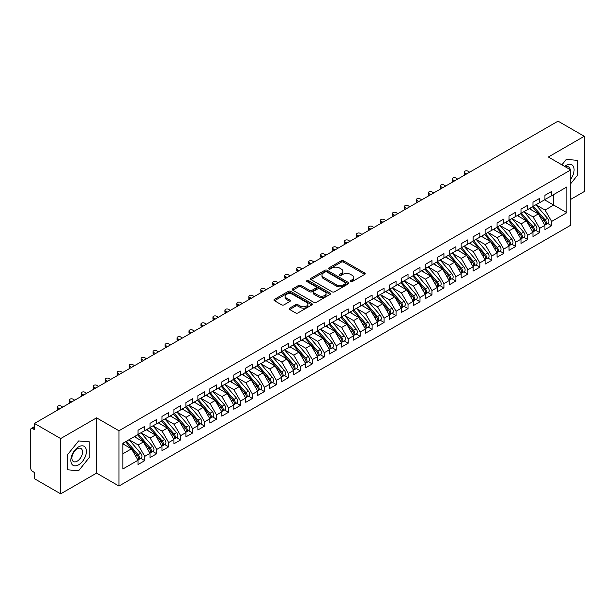 <?xml version="1.0" encoding="UTF-8"?>
<svg xmlns="http://www.w3.org/2000/svg" width="615" height="615" viewBox="0 0 615 615"><rect width="100%" height="100%" fill="white"/><g stroke="black" fill="none" stroke-linecap="round" stroke-linejoin="round"><path stroke-width="0.92" d="M350.619 281.578A1.161 0.669 0 0 0 352.264 281.578L364.741 274.367A1.661 0.961 0 0 0 365.225 273.69A1.661 0.961 0 0 0 364.741 273.014L343.601 260.806A1.661 0.961 0 0 0 341.248 260.806L328.771 268.009A1.161 0.669 0 0 0 328.425 268.486A1.161 0.669 0 0 0 328.771 268.963A1.161 0.669 0 0 0 330.409 268.963L332.031 268.025A5.32 3.067 0 0 1 339.549 268.025L341.31 269.047A5.32 3.067 0 0 1 342.863 271.215A5.32 3.067 0 0 1 341.31 273.383L339.695 274.321A1.161 0.669 0 0 0 339.349 274.79A1.161 0.669 0 0 0 339.695 275.266A1.161 0.669 0 0 0 341.34 275.266L342.955 274.336A5.32 3.067 0 0 1 350.473 274.336L352.234 275.351A5.32 3.067 0 0 1 353.786 277.519A5.32 3.067 0 0 1 352.234 279.694L350.619 280.625A1.161 0.669 0 0 0 350.273 281.101A1.161 0.669 0 0 0 350.619 281.578L350.619 280.625M289.68 308.146A1.661 0.961 0 0 0 289.196 308.822A1.661 0.961 0 0 0 289.68 309.499L295.615 312.927A1.661 0.961 0 0 0 297.96 312.927L311.82 304.925A1.661 0.961 0 0 0 312.312 304.24A1.661 0.961 0 0 0 311.82 303.564L290.68 291.356A1.661 0.961 0 0 0 288.327 291.356L274.467 299.359A1.661 0.961 0 0 0 273.983 300.035A1.661 0.961 0 0 0 274.467 300.72L281.632 304.856A1.661 0.961 0 0 0 283.984 304.856L289.911 301.427A1.661 0.961 0 0 0 290.403 300.75A1.661 0.961 0 0 0 289.911 300.074L286.359 298.021A4.443 2.568 0 0 1 285.06 296.207A4.443 2.568 0 0 1 287.805 293.839A4.443 2.568 0 0 1 292.648 294.393L306.562 302.426A4.443 2.568 0 0 1 307.869 304.24A4.443 2.568 0 0 1 305.125 306.616A4.443 2.568 0 0 1 300.281 306.055L297.96 304.717A1.661 0.961 0 0 0 295.615 304.717L289.68 308.146L289.68 309.499M570.728 199.368L584.25 191.557L584.25 136.284L558.043 121.155L34.463 423.443L34.463 429.654L32.549 428.555A2.537 1.468 -120 0 0 31.273 428.424A2.537 1.468 -120 0 0 30.75 429.585L30.75 468.284A2.537 1.468 -120 0 0 32.549 471.39L34.463 472.497L34.463 478.716L60.67 493.845L96.57 473.12L118.949 486.042L118.949 430.761L96.57 417.846L60.67 438.572L34.463 423.443M584.25 136.284L548.349 157.01L570.728 169.932L118.949 430.761M332.146 291.833A1.661 0.961 0 0 0 334.491 291.833L348.359 283.83A1.661 0.961 0 0 0 348.843 283.154A1.661 0.961 0 0 0 348.359 282.477L327.211 270.269A1.661 0.961 0 0 0 324.858 270.269L310.998 278.272A1.661 0.961 0 0 0 310.514 278.949A1.661 0.961 0 0 0 310.998 279.625L332.146 291.833M307.415 281.824A1.161 0.669 0 0 1 308.592 281.993L308.592 280.609L330.086 293.017A1.661 0.961 0 0 1 330.578 293.701A1.661 0.961 0 0 1 330.086 294.377L316.225 302.38A1.661 0.961 0 0 1 313.881 302.38L292.732 290.172L298.667 286.775L298.667 285.391L292.732 288.812A1.661 0.961 0 0 0 292.248 289.496A1.661 0.961 0 0 0 292.732 290.172L292.732 288.812M298.667 286.775A1.661 0.961 0 0 1 301.012 286.775L301.012 285.391A1.661 0.961 0 0 0 298.667 285.391M301.012 285.391L309.591 290.341A1.661 0.961 0 0 0 311.943 290.341L315.872 288.066A1.661 0.961 0 0 0 316.364 287.389A1.661 0.961 0 0 0 315.872 286.713L306.947 281.555A1.161 0.669 0 0 1 306.608 281.086A1.161 0.669 0 0 1 307.323 280.463A1.161 0.669 0 0 1 308.592 280.609M118.949 486.042L570.728 225.213L570.728 169.932M544.575 199.814L566.838 212.667L566.838 186.968L551.64 195.739L551.64 191.457L544.936 195.324L544.936 199.606L539.67 202.65L539.67 198.368L532.967 202.235L532.967 206.517L527.701 209.561L527.701 205.272L521.005 209.146L521.005 213.428L515.739 216.465L515.739 212.183L509.036 216.057L509.036 220.339L503.77 223.376L503.77 219.094L497.066 222.961L497.066 227.25L491.8 230.287L491.8 226.005L485.097 229.872L485.097 234.154L479.831 237.198L479.831 232.916L473.135 236.783L473.135 241.065L467.869 244.109L467.869 239.819L461.165 243.694L461.165 247.976L455.899 251.012L455.899 246.73L449.196 250.597L449.196 254.887L443.93 257.923L443.93 253.641L437.227 257.508L437.227 261.798L431.961 264.834L431.961 260.552L425.257 264.419L425.257 268.701L419.999 271.745L419.999 267.464L413.295 271.33L413.295 275.612L408.029 278.657L408.029 274.367L401.326 278.241L401.326 282.523L396.06 285.56L396.06 281.278L389.357 285.145L389.357 289.434L384.091 292.471L384.091 288.189L377.387 292.056L377.387 296.338L372.121 299.382L372.121 295.1L365.425 298.967L365.425 303.249L360.159 306.293L360.159 302.003L353.456 305.878L353.456 310.16L348.19 313.196L348.19 308.914L341.486 312.789L341.486 317.071L336.221 320.108L336.221 315.826L329.517 319.692L329.517 323.982L324.251 327.019L324.251 322.737L317.555 326.603L317.555 330.885L312.289 333.93L312.289 329.648L305.586 333.514L305.586 337.796L300.32 340.841L300.32 336.551L293.616 340.426L293.616 344.707L288.35 347.744L288.35 343.462L281.647 347.329L281.647 351.619L276.381 354.655L276.381 350.373L269.685 354.24L269.685 358.53L264.419 361.566L264.419 357.284L257.716 361.151L257.716 365.433L252.45 368.477L252.45 364.195L245.746 368.062L245.746 372.344L240.48 375.388L240.48 371.099L233.777 374.973L233.777 379.255L228.511 382.292L228.511 378.01L221.815 381.877L221.815 386.166L216.549 389.203L216.549 384.921L209.846 388.788L209.846 393.07L204.58 396.114L204.58 391.832L197.876 395.699L197.876 399.981L192.61 403.025L192.61 398.735L185.907 402.61L185.907 406.892L180.641 409.928L180.641 405.646L173.945 409.521L173.945 413.803L168.679 416.839L168.679 412.557L161.976 416.424L161.976 420.714L156.71 423.75L156.71 419.468L150.006 423.335L150.006 427.617L144.74 430.661L144.74 426.38L138.037 430.246L138.037 434.528L122.839 443.307L122.839 469.007L138.037 460.235L131.456 448.835L122.839 443.861M566.838 212.667L551.64 221.446L545.059 210.046L535.957 204.795M547.658 223.429L551.64 225.728L551.64 221.446M551.64 225.728L544.936 229.595L544.936 225.313L539.67 228.35L533.09 216.949L523.995 211.698L535.611 225.275L533.097 226.72A3.383 1.953 60 0 1 534.404 229.941A3.383 1.953 60 0 1 533.705 231.486A3.383 1.953 60 0 1 533.159 231.647M535.696 230.341L539.67 232.639L539.67 228.35M539.67 232.639L532.967 236.506L532.967 232.224L527.701 235.261L521.12 223.86L512.026 218.609M523.726 237.252L527.701 239.543L527.701 235.261M527.701 239.543L521.005 243.417L521.005 239.135L515.739 242.172L509.151 230.771L500.057 225.521M511.757 244.163L515.739 246.454L515.739 242.172M515.739 246.454L509.036 250.328L509.036 246.038L503.77 249.083L497.189 237.682L488.087 232.432L499.711 246L497.197 247.453A3.383 1.953 60 0 1 498.504 250.666A3.383 1.953 60 0 1 497.804 252.219A3.383 1.953 60 0 1 497.251 252.373M499.787 251.066L503.77 253.365L503.77 249.083M503.77 253.365L497.066 257.231L497.066 252.95L491.8 255.994L485.22 244.593L476.125 239.335L487.741 252.911L485.227 254.356A3.383 1.953 60 0 1 486.534 257.577A3.383 1.953 60 0 1 485.835 259.123A3.383 1.953 60 0 1 485.289 259.284M487.826 257.977L491.8 260.276L491.8 255.994M491.8 260.276L485.097 264.143L485.097 259.861L479.831 262.897L473.25 251.497L464.156 246.246M475.856 264.888L479.831 267.187L479.831 262.897M479.831 267.187L473.135 271.054L473.135 266.772L467.869 269.808L461.281 258.408L452.186 253.157L463.802 266.726L461.296 268.178A3.383 1.953 60 0 1 462.603 271.392A3.383 1.953 60 0 1 461.896 272.945A3.383 1.953 60 0 1 461.35 273.098M463.887 271.799L467.869 274.09L467.869 269.808M467.869 274.09L461.165 277.965L461.165 273.675L455.899 276.719L449.319 265.319L440.217 260.068M451.917 278.703L455.899 281.001L455.899 276.719M455.899 281.001L449.196 284.876L449.196 280.586L443.93 283.63L437.35 272.23L428.255 266.979M439.956 285.614L443.93 287.912L443.93 283.63M443.93 287.912L437.227 291.779L437.227 287.497L431.961 290.541L425.38 279.133L416.286 273.883M427.986 292.525L431.961 294.823L431.961 290.541M431.961 294.823L425.257 298.69L425.257 294.408L419.999 297.445L413.411 286.044L404.316 280.794M416.017 299.436L419.999 301.734L419.999 297.445M419.999 301.734L413.295 305.601L413.295 301.319L408.029 304.356L401.449 292.955L392.347 287.705L403.97 301.273L401.457 302.726A3.383 1.953 60 0 1 402.763 305.939A3.383 1.953 60 0 1 402.064 307.492A3.383 1.953 60 0 1 401.51 307.646M404.047 306.347L408.029 308.638L408.029 304.356M408.029 308.638L401.326 312.512L401.326 308.223L396.06 311.267L389.48 299.866L380.385 294.616L392.001 308.184L389.487 309.637A3.383 1.953 60 0 1 390.794 312.851A3.383 1.953 60 0 1 390.095 314.403A3.383 1.953 60 0 1 389.549 314.557M392.086 313.25L396.06 315.549L396.06 311.267M396.06 315.549L389.357 319.416L389.357 315.134L384.091 318.178L377.51 306.777L368.416 301.527M380.116 320.161L384.091 322.46L384.091 318.178M384.091 322.46L377.387 326.327L377.387 322.045L372.121 325.081L365.541 313.681L356.446 308.43L368.062 322.006L365.556 323.452A3.383 1.953 60 0 1 366.863 326.673A3.383 1.953 60 0 1 366.156 328.218A3.383 1.953 60 0 1 365.61 328.379M368.147 327.072L372.121 329.371L372.121 325.081M372.121 329.371L365.425 333.238L365.425 328.956L360.159 331.992L353.579 320.592L344.477 315.341L356.1 328.91L353.587 330.363A3.383 1.953 60 0 1 354.893 333.584A3.383 1.953 60 0 1 354.194 335.129A3.383 1.953 60 0 1 353.64 335.29M356.177 333.983L360.159 336.274L360.159 331.992M360.159 336.274L353.456 340.149L353.456 335.867L348.19 338.903L341.609 327.503L332.515 322.252M344.216 340.894L348.19 343.185L348.19 338.903M348.19 343.185L341.486 347.06L341.486 342.77L336.221 345.815L329.64 334.414L320.546 329.163L332.161 342.732L329.648 344.185A3.383 1.953 60 0 1 330.955 347.398A3.383 1.953 60 0 1 330.255 348.951A3.383 1.953 60 0 1 329.709 349.105M332.246 347.798L336.221 350.096L336.221 345.815M336.221 350.096L329.517 353.963L329.517 349.681L324.251 352.726L317.671 341.325L308.576 336.067M320.277 354.709L324.251 357.007L324.251 352.726M324.251 357.007L317.555 360.874L317.555 356.592L312.289 359.629L305.701 348.228L296.607 342.978M308.307 361.62L312.289 363.919L312.289 359.629M312.289 363.919L305.586 367.785L305.586 363.503L300.32 366.54L293.739 355.139L284.645 349.889L296.261 363.457L293.747 364.91A3.383 1.953 60 0 1 295.054 368.124A3.383 1.953 60 0 1 294.354 369.677A3.383 1.953 60 0 1 293.809 369.83M296.345 368.531L300.32 370.822L300.32 366.54M300.32 370.822L293.616 374.696L293.616 370.407L288.35 373.451L281.77 362.05L272.676 356.8L284.291 370.368L281.778 371.821A3.383 1.953 60 0 1 283.085 375.035A3.383 1.953 60 0 1 282.385 376.588A3.383 1.953 60 0 1 281.839 376.741M284.376 375.434L288.35 377.733L288.35 373.451M288.35 377.733L281.647 381.608L281.647 377.318L276.381 380.362L269.8 368.962L260.706 363.711M272.407 382.346L276.381 384.644L276.381 380.362M276.381 384.644L269.685 388.511L269.685 384.229L264.419 387.273L257.831 375.865L248.737 370.614L260.36 384.191L257.846 385.636A3.383 1.953 60 0 1 259.153 388.857A3.383 1.953 60 0 1 258.454 390.402A3.383 1.953 60 0 1 257.9 390.563M260.437 389.257L264.419 391.555L264.419 387.273M264.419 391.555L257.716 395.422L257.716 391.14L252.45 394.177L245.869 382.776L236.775 377.525L248.391 391.094L245.877 392.547A3.383 1.953 60 0 1 247.184 395.768A3.383 1.953 60 0 1 246.484 397.313A3.383 1.953 60 0 1 245.931 397.474M248.468 396.168L252.45 398.466L252.45 394.177M252.45 398.466L245.746 402.333L245.746 398.051L240.48 401.088L233.9 389.687L224.806 384.437M236.506 403.079L240.48 405.37L240.48 401.088M240.48 405.37L233.777 409.244L233.777 404.954L228.511 407.999L221.93 396.598L212.836 391.348M224.536 409.982L228.511 412.281L228.511 407.999M228.511 412.281L221.815 416.147L221.815 411.865L216.549 414.91L209.961 403.509L200.867 398.259M212.567 416.893L216.549 419.192L216.549 414.91M216.549 419.192L209.846 423.059L209.846 418.777L204.58 421.813L197.999 410.413L188.905 405.162M200.598 423.804L204.58 426.103L204.58 421.813M204.58 426.103L197.876 429.97L197.876 425.688L192.61 428.724L186.03 417.324L176.936 412.073L188.551 425.642L186.038 427.094A3.383 1.953 60 0 1 187.344 430.316A3.383 1.953 60 0 1 186.645 431.861A3.383 1.953 60 0 1 186.099 432.014M188.636 430.715L192.61 433.006L192.61 428.724M192.61 433.006L185.907 436.881L185.907 432.599L180.641 435.635L174.06 424.235L164.966 418.984M176.666 437.626L180.641 439.917L180.641 435.635M180.641 439.917L173.945 443.792L173.945 439.502L168.679 442.546L162.091 431.146L152.997 425.895L164.62 439.464L162.106 440.917A3.383 1.953 60 0 1 163.413 444.13A3.383 1.953 60 0 1 162.706 445.683A3.383 1.953 60 0 1 162.16 445.837M164.697 444.53L168.679 446.828L168.679 442.546M168.679 446.828L161.976 450.695L161.976 446.413L156.71 449.457L150.129 438.057L141.027 432.799L152.651 446.375L150.137 447.82A3.383 1.953 60 0 1 151.444 451.041A3.383 1.953 60 0 1 150.744 452.586A3.383 1.953 60 0 1 150.191 452.748M152.728 451.441L156.71 453.739L156.71 449.457M156.71 453.739L150.006 457.606L150.006 453.324L144.74 456.361L138.16 444.96L129.065 439.71M140.766 458.352L144.74 460.65L144.74 456.361M144.74 460.65L138.037 464.517L138.037 460.235M138.037 434.39L144.74 430.661M122.839 453.809L131.456 448.835M150.006 427.479L156.71 423.75M138.16 444.96L143.426 441.924L134.331 436.673M150.006 453.324L143.426 441.924M161.976 420.575L168.679 416.839M150.129 438.057L155.395 435.013L146.293 429.762M161.976 446.413L155.395 435.013M173.945 413.664L180.641 409.928M162.091 431.146L167.357 428.102L158.263 422.851M173.945 439.502L167.357 428.102M185.907 406.753L192.61 403.025M174.06 424.235L179.326 421.198L170.232 415.94M185.907 432.599L179.326 421.198M197.876 399.842L204.58 396.114M186.03 417.324L191.296 414.287L182.201 409.037M197.876 425.688L191.296 414.287M209.846 392.931L216.549 389.203M197.999 410.413L203.265 407.376L194.163 402.125M209.846 418.777L203.265 407.376M221.815 386.028L228.511 382.292M209.961 403.509L215.227 400.465L206.133 395.214M221.815 411.865L215.227 400.465M233.777 379.117L240.48 375.388M221.93 396.598L227.196 393.554L218.102 388.303M233.777 404.954L227.196 393.554M245.746 372.206L252.45 368.477M233.9 389.687L239.166 386.651L230.071 381.4M245.746 398.051L239.166 386.651M257.716 365.295L264.419 361.566M245.869 382.776L251.135 379.739L242.041 374.489M257.716 391.14L251.135 379.739M269.685 358.391L276.381 354.655M257.831 375.865L263.097 372.828L254.003 367.578M269.685 384.229L263.097 372.828M281.647 351.48L288.35 347.744M269.8 368.962L275.066 365.917L265.972 360.667M281.647 377.318L275.066 365.917M293.616 344.569L300.32 340.841M281.77 362.05L287.036 359.006L277.942 353.756M293.616 370.407L287.036 359.006M305.586 337.658L312.289 333.93M293.739 355.139L299.005 352.103L289.911 346.852M305.586 363.503L299.005 352.103M317.555 330.747L324.251 327.019M305.701 348.228L310.967 345.192L301.873 339.941M317.555 356.592L310.967 345.192M329.517 323.844L336.221 320.108M317.671 341.325L322.937 338.281L313.842 333.03M329.517 349.681L322.937 338.281M341.486 316.933L348.19 313.196M329.64 334.414L334.906 331.37L325.812 326.119M341.486 342.77L334.906 331.37M353.456 310.022L360.159 306.293M341.609 327.503L346.875 324.466L337.781 319.208M353.456 335.867L346.875 324.466M365.425 303.11L372.121 299.382M353.579 320.592L358.837 317.555L349.743 312.305M365.425 328.956L358.837 317.555M377.387 296.199L384.091 292.471M365.541 313.681L370.807 310.644L361.712 305.394M377.387 322.045L370.807 310.644M389.357 289.296L396.06 285.56M377.51 306.777L382.776 303.733L373.682 298.483M389.357 315.134L382.776 303.733M401.326 282.385L408.029 278.657M389.48 299.866L394.745 296.822L385.651 291.572M401.326 308.223L394.745 296.822M413.295 275.474L419.999 271.745M401.449 292.955L406.715 289.919L397.613 284.668M413.295 301.319L406.715 289.919M425.257 268.563L431.961 264.834M413.411 286.044L418.677 283.008L409.582 277.757M425.257 294.408L418.677 283.008M437.227 261.659L443.93 257.923M425.38 279.133L430.646 276.097L421.552 270.846M437.227 287.497L430.646 276.097M449.196 254.748L455.899 251.012M437.35 272.23L442.615 269.186L433.521 263.935M449.196 280.586L442.615 269.186M461.165 247.837L467.869 244.109M449.319 265.319L454.585 262.274L445.483 257.024M461.165 273.675L454.585 262.274M473.135 240.926L479.831 237.198M461.281 258.408L466.547 255.371L457.452 250.121M473.135 266.772L466.547 255.371M485.097 234.015L491.8 230.287M473.25 251.497L478.516 248.46L469.422 243.209M485.097 259.861L478.516 248.46M497.066 227.112L503.77 223.376M485.22 244.593L490.486 241.549L481.391 236.298M497.066 252.95L490.486 241.549M509.036 220.201L515.739 216.465M497.189 237.682L502.455 234.638L493.353 229.387M509.036 246.038L502.455 234.638M521.005 213.29L527.701 209.561M509.151 230.771L514.417 227.735L505.322 222.476M521.005 239.135L514.417 227.735M532.967 206.379L539.67 202.65M521.12 223.86L526.386 220.823L517.292 215.573M532.967 232.224L526.386 220.823M544.936 199.468L551.64 195.739M545.059 210.046L553.669 205.072L553.669 194.563L566.838 186.968M533.09 216.949L538.356 213.912L529.261 208.662M544.936 225.313L538.356 213.912M60.67 438.572L60.67 493.845M566.3 159.37L561.902 164.835L566.3 159.37L577.485 160.369L566.3 159.37M577.485 175.283L577.485 160.369L577.485 175.283L570.728 183.701L577.485 175.283M96.57 473.12L96.57 417.846M89.813 456.845L89.813 441.924L78.62 440.924L67.427 454.846L67.427 469.768L78.62 470.767L89.813 456.845L78.62 470.767L67.427 469.768L67.427 454.846L78.62 440.924L89.813 441.924L89.813 456.845M351.08 281.739L352.234 281.078A5.32 3.067 0 0 0 353.786 278.903L353.786 277.519M342.863 271.215L342.863 272.599A5.32 3.067 0 0 1 341.31 274.767L340.157 275.435M364.741 273.014L364.741 274.367L343.601 262.19A1.661 0.961 0 0 0 341.248 262.19L329.233 269.124M348.336 283.846L327.211 271.646A1.661 0.961 0 0 0 324.858 271.646L311.021 279.641M345.422 283.623A1.161 0.669 0 0 0 345.761 283.154A1.161 0.669 0 0 0 345.422 282.677L326.857 271.961A1.161 0.669 0 0 0 325.212 271.961L323.513 272.945A5.32 3.067 0 0 0 321.953 275.113A5.32 3.067 0 0 0 323.513 277.288L336.197 284.607A5.32 3.067 0 0 0 343.716 284.607L345.422 283.623L345.422 285.006A1.161 0.669 0 0 0 345.761 284.53L345.761 283.154M321.953 275.113L321.953 276.496A5.32 3.067 0 0 0 323.513 278.664L323.513 277.288M345.422 285.006L343.716 285.99A5.32 3.067 0 0 1 336.197 285.99L323.513 278.664M301.012 286.775L309.591 291.725A1.661 0.961 0 0 0 311.943 291.725L315.872 289.45A1.661 0.961 0 0 0 316.364 288.773L316.364 287.389M308.592 281.993L330.071 294.385M318.485 295.477A4.443 2.568 0 0 0 323.329 296.038A4.443 2.568 0 0 0 326.073 293.663A4.443 2.568 0 0 0 324.774 291.848L319.869 289.019A1.661 0.961 0 0 0 317.517 289.019L313.581 291.287A1.661 0.961 0 0 0 313.096 291.971A1.661 0.961 0 0 0 313.581 292.648L318.485 295.477L318.485 296.861A4.443 2.568 0 0 0 323.329 297.414A4.443 2.568 0 0 0 326.073 295.046L326.073 293.663M313.096 291.971L313.096 293.347A1.661 0.961 0 0 0 313.581 294.032L313.581 292.648M318.485 296.861L313.581 294.032M307.869 304.24L307.869 305.624A4.443 2.568 0 0 1 305.125 308A4.443 2.568 0 0 1 300.281 307.439L297.96 306.101A1.661 0.961 0 0 0 295.615 306.101L289.703 309.514M285.06 296.207L285.06 297.591A4.443 2.568 0 0 0 286.359 299.405L286.359 298.021M289.911 300.074L289.911 301.427L286.359 299.405M311.82 303.564L311.82 304.925L290.68 292.74A1.661 0.961 0 0 0 288.327 292.74L274.49 300.727L274.467 299.359M533.436 206.248L545.067 219.816A3.383 1.953 60 0 1 546.374 223.03A3.383 1.953 60 0 1 545.674 224.583L548.188 223.13A3.383 1.953 -120 0 0 548.888 221.577A3.383 1.953 -120 0 0 547.581 218.363L535.942 204.803M545.674 224.583A3.383 1.953 60 0 1 545.121 224.736M532.475 206.801L544.106 220.362A3.383 1.953 60 0 1 545.413 223.583A3.383 1.953 60 0 1 544.798 225.075M464.871 172.869L464.871 174.668A2.114 1.222 180 0 1 464.256 173.807L464.256 172.008A2.114 1.222 0 0 0 464.871 172.869L466.67 173.907M469.66 172.177L467.869 171.139A2.114 1.222 0 0 0 465.563 170.878A2.114 1.222 0 0 0 464.256 172.008M531.345 209.861L529.961 208.254M533.705 231.486L536.219 230.041A3.383 1.953 -120 0 0 536.918 228.488A3.383 1.953 -120 0 0 535.611 225.275M520.505 213.713L532.144 227.273A3.383 1.953 60 0 1 533.451 230.494A3.383 1.953 60 0 1 532.836 231.986M452.909 179.78L452.909 181.579A2.114 1.222 180 0 1 452.286 180.71L452.286 178.919A2.114 1.222 0 0 0 452.909 179.78L454.7 180.818M457.691 179.088L455.899 178.05A2.114 1.222 0 0 0 453.593 177.789A2.114 1.222 0 0 0 452.286 178.919M519.375 216.772L517.991 215.165M521.466 213.159L533.097 226.72M509.497 220.07L521.128 233.631A3.383 1.953 60 0 1 522.435 236.852A3.383 1.953 60 0 1 521.735 238.397L524.249 236.944A3.383 1.953 -120 0 0 524.949 235.399A3.383 1.953 -120 0 0 523.642 232.178L512.011 218.617M521.735 238.397A3.383 1.953 60 0 1 521.189 238.559M508.536 220.624L520.175 234.184A3.383 1.953 60 0 1 521.482 237.398A3.383 1.953 60 0 1 520.867 238.897M440.94 186.691L440.94 188.482A2.114 1.222 180 0 1 440.317 187.621L440.317 185.822A2.114 1.222 0 0 0 440.94 186.691L442.731 187.729M445.721 185.999L443.93 184.961A2.114 1.222 0 0 0 441.624 184.7A2.114 1.222 0 0 0 440.317 185.822M507.406 223.683L506.03 222.077M497.527 226.981L509.166 240.542A3.383 1.953 60 0 1 510.473 243.755A3.383 1.953 60 0 1 509.766 245.308L512.28 243.855A3.383 1.953 -120 0 0 512.987 242.31A3.383 1.953 -120 0 0 511.68 239.089L500.041 225.528M509.766 245.308A3.383 1.953 60 0 1 509.22 245.462M496.574 227.535L508.205 241.095A3.383 1.953 60 0 1 509.512 244.309A3.383 1.953 60 0 1 508.897 245.808M428.97 193.602L428.97 195.393A2.114 1.222 180 0 1 428.348 194.532L428.348 192.733A2.114 1.222 0 0 0 428.97 193.602L430.769 194.632M433.76 192.91L431.961 191.872A2.114 1.222 0 0 0 429.654 191.603A2.114 1.222 0 0 0 428.348 192.733M495.436 230.594L494.06 228.98M497.804 252.219L500.318 250.766A3.383 1.953 -120 0 0 501.017 249.213A3.383 1.953 -120 0 0 499.711 246M484.605 234.438L496.236 248.006A3.383 1.953 60 0 1 497.543 251.22A3.383 1.953 60 0 1 496.928 252.711M417.001 200.505L417.001 202.304A2.114 1.222 180 0 1 416.386 201.443L416.386 199.644A2.114 1.222 0 0 0 417.001 200.505L418.8 201.543M421.79 199.814L419.999 198.783A2.114 1.222 0 0 0 417.693 198.514A2.114 1.222 0 0 0 416.386 199.644M483.467 237.498L482.091 235.891M485.566 233.892L497.197 247.453M570.728 179.119A11.001 6.35 120 0 0 573.726 167.318A11.001 6.35 120 0 0 566.3 165.304A11.001 6.35 120 0 0 564.678 166.442M570.159 169.609A7.534 4.351 120 0 0 568.644 166.949A7.534 4.351 120 0 0 565.585 166.965M78.62 464.825A11.001 6.35 120 0 0 86.4 451.356A11.001 6.35 120 0 0 78.62 446.859A11.001 6.35 120 0 0 70.84 460.335A11.001 6.35 120 0 0 78.62 464.825M77.206 461.173A7.534 4.351 120 0 0 82.126 454.539A7.534 4.351 120 0 0 80.972 448.504A7.534 4.351 120 0 0 77.206 448.881A7.534 4.351 120 0 0 72.286 455.515A7.534 4.351 120 0 0 73.439 461.55A7.534 4.351 120 0 0 77.206 461.173M485.835 259.123L488.348 257.677A3.383 1.953 -120 0 0 489.048 256.124A3.383 1.953 -120 0 0 487.741 252.911M472.635 241.349L484.274 254.91A3.383 1.953 60 0 1 485.581 258.131A3.383 1.953 60 0 1 484.966 259.622M405.039 207.416L405.039 209.215A2.114 1.222 180 0 1 404.416 208.347L404.416 206.555A2.114 1.222 0 0 0 405.039 207.416L406.83 208.454M409.821 206.725L408.029 205.687A2.114 1.222 0 0 0 405.723 205.425A2.114 1.222 0 0 0 404.416 206.555M471.505 244.409L470.121 242.802M473.596 240.796L485.227 254.356M461.627 247.707L473.258 261.267A3.383 1.953 60 0 1 474.565 264.488A3.383 1.953 60 0 1 473.865 266.034L476.379 264.588A3.383 1.953 -120 0 0 477.079 263.036A3.383 1.953 -120 0 0 475.772 259.814L464.141 246.254M473.865 266.034A3.383 1.953 60 0 1 473.319 266.195M460.666 248.26L472.305 261.821A3.383 1.953 60 0 1 473.612 265.042A3.383 1.953 60 0 1 472.997 266.533M393.07 214.328L393.07 216.126A2.114 1.222 180 0 1 392.447 215.258L392.447 213.467A2.114 1.222 0 0 0 393.07 214.328L394.861 215.365M397.851 213.636L396.06 212.598A2.114 1.222 0 0 0 393.754 212.336A2.114 1.222 0 0 0 392.447 213.467M459.536 251.32L458.16 249.713M461.896 272.945L464.41 271.492A3.383 1.953 -120 0 0 465.109 269.947A3.383 1.953 -120 0 0 463.802 266.726M448.704 255.171L460.335 268.732A3.383 1.953 60 0 1 461.642 271.945A3.383 1.953 60 0 1 461.027 273.444M381.1 221.239L381.1 223.03A2.114 1.222 180 0 1 380.477 222.169L380.477 220.37A2.114 1.222 0 0 0 381.1 221.239L382.899 222.269M385.889 220.547L384.091 219.509A2.114 1.222 0 0 0 381.784 219.248A2.114 1.222 0 0 0 380.477 220.37M447.566 258.231L446.19 256.624M449.657 254.618L461.296 268.178M437.696 261.529L449.327 275.089A3.383 1.953 60 0 1 450.634 278.303A3.383 1.953 60 0 1 449.934 279.856L452.448 278.403A3.383 1.953 -120 0 0 453.147 276.858A3.383 1.953 -120 0 0 451.841 273.637L440.202 260.076M449.934 279.856A3.383 1.953 60 0 1 449.38 280.01M436.735 262.082L448.366 275.643A3.383 1.953 60 0 1 449.673 278.856A3.383 1.953 60 0 1 449.058 280.355M369.131 228.142L369.131 229.941A2.114 1.222 180 0 1 368.516 229.08L368.516 227.281A2.114 1.222 0 0 0 369.131 228.142L370.93 229.18M373.92 227.458L372.121 226.42A2.114 1.222 0 0 0 369.823 226.151A2.114 1.222 0 0 0 368.516 227.281M435.597 265.142L434.221 263.528M425.726 268.44L437.357 282.001A3.383 1.953 60 0 1 438.664 285.214A3.383 1.953 60 0 1 437.965 286.767L440.478 285.314A3.383 1.953 -120 0 0 441.178 283.761A3.383 1.953 -120 0 0 439.871 280.548L428.24 266.987M437.965 286.767A3.383 1.953 60 0 1 437.419 286.921M424.765 268.986L436.404 282.546A3.383 1.953 60 0 1 437.711 285.767A3.383 1.953 60 0 1 437.096 287.259M357.169 235.053L357.169 236.852A2.114 1.222 180 0 1 356.546 235.991L356.546 234.192A2.114 1.222 0 0 0 357.169 235.053L358.96 236.091M361.951 234.361L360.159 233.331A2.114 1.222 0 0 0 357.853 233.062A2.114 1.222 0 0 0 356.546 234.192M423.635 272.045L422.251 270.439M413.757 275.343L425.388 288.904A3.383 1.953 60 0 1 426.695 292.125A3.383 1.953 60 0 1 425.995 293.67L428.509 292.225A3.383 1.953 -120 0 0 429.209 290.672A3.383 1.953 -120 0 0 427.902 287.459L416.27 273.898M425.995 293.67A3.383 1.953 60 0 1 425.449 293.832M412.796 275.897L424.435 289.457A3.383 1.953 60 0 1 425.741 292.679A3.383 1.953 60 0 1 425.126 294.17M345.2 241.964L345.2 243.763A2.114 1.222 180 0 1 344.577 242.894L344.577 241.103A2.114 1.222 0 0 0 345.2 241.964L346.991 243.002M349.981 241.272L348.19 240.234A2.114 1.222 0 0 0 345.884 239.973A2.114 1.222 0 0 0 344.577 241.103M411.666 278.956L410.29 277.35M401.787 282.254L413.426 295.815A3.383 1.953 60 0 1 414.733 299.036A3.383 1.953 60 0 1 414.026 300.581L416.54 299.128A3.383 1.953 -120 0 0 417.239 297.583A3.383 1.953 -120 0 0 415.932 294.362L404.301 280.801M414.026 300.581A3.383 1.953 60 0 1 413.48 300.743M400.834 282.808L412.465 296.368A3.383 1.953 60 0 1 413.772 299.59A3.383 1.953 60 0 1 413.157 301.081M333.23 248.875L333.23 250.674A2.114 1.222 180 0 1 332.607 249.805L332.607 248.006A2.114 1.222 0 0 0 333.23 248.875L335.021 249.913M338.019 248.183L336.221 247.145A2.114 1.222 0 0 0 333.914 246.884A2.114 1.222 0 0 0 332.607 248.006M399.696 285.867L398.32 284.261M402.064 307.492L404.578 306.039A3.383 1.953 -120 0 0 405.277 304.494A3.383 1.953 -120 0 0 403.97 301.273M388.865 289.719L400.496 303.28A3.383 1.953 60 0 1 401.803 306.493A3.383 1.953 60 0 1 401.188 307.992M321.261 255.786L321.261 257.577A2.114 1.222 180 0 1 320.646 256.716L320.646 254.918A2.114 1.222 0 0 0 321.261 255.786L323.06 256.816M326.05 255.094L324.251 254.057A2.114 1.222 0 0 0 321.953 253.787A2.114 1.222 0 0 0 320.646 254.918M387.727 292.778L386.351 291.172M389.818 289.165L401.457 302.726M390.095 314.403L392.608 312.95A3.383 1.953 -120 0 0 393.308 311.398A3.383 1.953 -120 0 0 392.001 308.184M376.895 296.63L388.526 310.191A3.383 1.953 60 0 1 389.833 313.404A3.383 1.953 60 0 1 389.226 314.903M309.299 262.69L309.299 264.488A2.114 1.222 180 0 1 308.676 263.627L308.676 261.829A2.114 1.222 0 0 0 309.299 262.69L311.09 263.727M314.081 261.998L312.289 260.968A2.114 1.222 0 0 0 309.983 260.699A2.114 1.222 0 0 0 308.676 261.829M375.765 299.682L374.381 298.075M377.856 296.076L389.487 309.637M365.887 302.98L377.518 316.541A3.383 1.953 60 0 1 378.825 319.762A3.383 1.953 60 0 1 378.125 321.314L380.639 319.861A3.383 1.953 -120 0 0 381.338 318.309A3.383 1.953 -120 0 0 380.032 315.095L368.4 301.535M378.125 321.314A3.383 1.953 60 0 1 377.579 321.468M364.926 303.533L376.565 317.094A3.383 1.953 60 0 1 377.871 320.315A3.383 1.953 60 0 1 377.256 321.806M297.329 269.601L297.329 271.4A2.114 1.222 180 0 1 296.707 270.539L296.707 268.74A2.114 1.222 0 0 0 297.329 269.601L299.121 270.638M302.111 268.909L300.32 267.871A2.114 1.222 0 0 0 298.014 267.61A2.114 1.222 0 0 0 296.707 268.74M363.796 306.593L362.412 304.986M366.156 328.218L368.669 326.773A3.383 1.953 -120 0 0 369.369 325.22A3.383 1.953 -120 0 0 368.062 322.006M352.964 310.444L364.595 324.005A3.383 1.953 60 0 1 365.902 327.226A3.383 1.953 60 0 1 365.287 328.718M285.36 276.512L285.36 278.311A2.114 1.222 180 0 1 284.737 277.442L284.737 275.651A2.114 1.222 0 0 0 285.36 276.512L287.151 277.55M290.149 275.82L288.35 274.782A2.114 1.222 0 0 0 286.044 274.521A2.114 1.222 0 0 0 284.737 275.651M351.826 313.504L350.45 311.897M353.917 309.891L365.556 323.452M354.194 335.129L356.7 333.676A3.383 1.953 -120 0 0 357.407 332.131A3.383 1.953 -120 0 0 356.1 328.91M340.994 317.355L352.626 330.916A3.383 1.953 60 0 1 353.933 334.13A3.383 1.953 60 0 1 353.318 335.629M273.391 283.423L273.391 285.214A2.114 1.222 180 0 1 272.776 284.353L272.776 282.554A2.114 1.222 0 0 0 273.391 283.423L275.189 284.461M278.18 282.731L276.381 281.693A2.114 1.222 0 0 0 274.082 281.432A2.114 1.222 0 0 0 272.776 282.554M339.857 320.415L338.481 318.808M341.948 316.802L353.587 330.363M329.986 323.713L341.617 337.274A3.383 1.953 60 0 1 342.924 340.487A3.383 1.953 60 0 1 342.224 342.04L344.738 340.587A3.383 1.953 -120 0 0 345.438 339.042A3.383 1.953 -120 0 0 344.131 335.821L332.5 322.26M342.224 342.04A3.383 1.953 60 0 1 341.679 342.194M329.025 324.266L340.656 337.827A3.383 1.953 60 0 1 341.963 341.041A3.383 1.953 60 0 1 341.348 342.54M261.421 290.334L261.421 292.125A2.114 1.222 180 0 1 260.806 291.264L260.806 289.465A2.114 1.222 0 0 0 261.421 290.334L263.22 291.364M266.21 289.642L264.419 288.604A2.114 1.222 0 0 0 262.113 288.335A2.114 1.222 0 0 0 260.806 289.465M327.895 327.326L326.511 325.712M330.255 348.951L332.769 347.498A3.383 1.953 -120 0 0 333.468 345.945A3.383 1.953 -120 0 0 332.161 342.732M317.056 331.17L328.694 344.738A3.383 1.953 60 0 1 330.001 347.952A3.383 1.953 60 0 1 329.386 349.443M249.459 297.237L249.459 299.036A2.114 1.222 180 0 1 248.837 298.175L248.837 296.376A2.114 1.222 0 0 0 249.459 297.237L251.251 298.275M254.241 296.545L252.45 295.515A2.114 1.222 0 0 0 250.144 295.246A2.114 1.222 0 0 0 248.837 296.376M315.925 334.229L314.542 332.623M318.017 330.624L329.648 344.185M306.047 337.527L317.678 351.088A3.383 1.953 60 0 1 318.985 354.309A3.383 1.953 60 0 1 318.286 355.854L320.799 354.409A3.383 1.953 -120 0 0 321.499 352.856A3.383 1.953 -120 0 0 320.192 349.643L308.561 336.082M318.286 355.854A3.383 1.953 60 0 1 317.74 356.016M305.094 338.081L316.725 351.642A3.383 1.953 60 0 1 318.032 354.863A3.383 1.953 60 0 1 317.417 356.354M237.49 304.148L237.49 305.947A2.114 1.222 180 0 1 236.867 305.078L236.867 303.287A2.114 1.222 0 0 0 237.49 304.148L239.281 305.186M242.279 303.456L240.48 302.419A2.114 1.222 0 0 0 238.174 302.157A2.114 1.222 0 0 0 236.867 303.287M303.956 341.141L302.58 339.534M294.078 344.438L305.716 357.999A3.383 1.953 60 0 1 307.023 361.22A3.383 1.953 60 0 1 306.324 362.765L308.83 361.32A3.383 1.953 -120 0 0 309.537 359.767A3.383 1.953 -120 0 0 308.23 356.546L296.591 342.986M306.324 362.765A3.383 1.953 60 0 1 305.77 362.927M293.124 344.992L304.756 358.553A3.383 1.953 60 0 1 306.062 361.774A3.383 1.953 60 0 1 305.447 363.265M225.521 311.059L225.521 312.858A2.114 1.222 180 0 1 224.906 311.99L224.906 310.198A2.114 1.222 0 0 0 225.521 311.059L227.319 312.097M230.31 310.367L228.511 309.33A2.114 1.222 0 0 0 226.205 309.068A2.114 1.222 0 0 0 224.906 310.198M291.987 348.052L290.611 346.445M294.354 369.677L296.868 368.224A3.383 1.953 -120 0 0 297.568 366.678A3.383 1.953 -120 0 0 296.261 363.457M281.155 351.903L292.786 365.464A3.383 1.953 60 0 1 294.093 368.677A3.383 1.953 60 0 1 293.478 370.176M213.551 317.97L213.551 319.762A2.114 1.222 180 0 1 212.936 318.901L212.936 317.102A2.114 1.222 0 0 0 213.551 317.97L215.35 319M218.34 317.279L216.549 316.241A2.114 1.222 0 0 0 214.243 315.979A2.114 1.222 0 0 0 212.936 317.102M280.025 354.963L278.641 353.356M282.116 351.35L293.747 364.91M282.385 376.588L284.899 375.135A3.383 1.953 -120 0 0 285.598 373.589A3.383 1.953 -120 0 0 284.291 370.368M269.186 358.814L280.824 372.375A3.383 1.953 60 0 1 282.131 375.588A3.383 1.953 60 0 1 281.516 377.087M201.589 324.874L201.589 326.673A2.114 1.222 180 0 1 200.967 325.812L200.967 324.013A2.114 1.222 0 0 0 201.589 324.874L203.381 325.912M206.371 324.19L204.58 323.152A2.114 1.222 0 0 0 202.274 322.883A2.114 1.222 0 0 0 200.967 324.013M268.055 361.874L266.672 360.259M270.146 358.261L281.778 371.821M258.177 365.172L269.808 378.732A3.383 1.953 60 0 1 271.115 381.946A3.383 1.953 60 0 1 270.416 383.499L272.929 382.046A3.383 1.953 -120 0 0 273.629 380.493A3.383 1.953 -120 0 0 272.322 377.279L260.691 363.719M270.416 383.499A3.383 1.953 60 0 1 269.87 383.652M257.224 365.717L268.855 379.278A3.383 1.953 60 0 1 270.162 382.499A3.383 1.953 60 0 1 269.547 383.991M189.62 331.785L189.62 333.584A2.114 1.222 180 0 1 188.997 332.723L188.997 330.924A2.114 1.222 0 0 0 189.62 331.785L191.411 332.823M194.409 331.093L192.61 330.063A2.114 1.222 0 0 0 190.304 329.794A2.114 1.222 0 0 0 188.997 330.924M256.086 368.777L254.71 367.17M258.454 390.402L260.96 388.957A3.383 1.953 -120 0 0 261.667 387.404A3.383 1.953 -120 0 0 260.36 384.191M245.254 372.629L256.886 386.189A3.383 1.953 60 0 1 258.192 389.41A3.383 1.953 60 0 1 257.577 390.902M177.65 338.696L177.65 340.495A2.114 1.222 180 0 1 177.035 339.626L177.035 337.835A2.114 1.222 0 0 0 177.65 338.696L179.449 339.734M182.44 338.004L180.641 336.966A2.114 1.222 0 0 0 178.335 336.705A2.114 1.222 0 0 0 177.035 337.835M244.117 375.688L242.74 374.081M246.208 372.075L257.846 385.636M246.484 397.313L248.998 395.86A3.383 1.953 -120 0 0 249.698 394.315A3.383 1.953 -120 0 0 248.391 391.094M233.285 379.54L244.916 393.1A3.383 1.953 60 0 1 246.223 396.321A3.383 1.953 60 0 1 245.608 397.813M165.681 345.607L165.681 347.406A2.114 1.222 180 0 1 165.066 346.537L165.066 344.738A2.114 1.222 0 0 0 165.681 345.607L167.48 346.645M170.47 344.915L168.679 343.877A2.114 1.222 0 0 0 166.373 343.616A2.114 1.222 0 0 0 165.066 344.738M232.155 382.599L230.771 380.993M234.246 378.986L245.877 392.547M222.276 385.897L233.908 399.458A3.383 1.953 60 0 1 235.214 402.671A3.383 1.953 60 0 1 234.515 404.224L237.029 402.771A3.383 1.953 -120 0 0 237.728 401.226A3.383 1.953 -120 0 0 236.421 398.005L224.79 384.444M234.515 404.224A3.383 1.953 60 0 1 233.969 404.378M221.315 386.451L232.954 400.011A3.383 1.953 60 0 1 234.261 403.225A3.383 1.953 60 0 1 233.646 404.724M153.719 352.518L153.719 354.309A2.114 1.222 180 0 1 153.097 353.448L153.097 351.649A2.114 1.222 0 0 0 153.719 352.518L155.51 353.548M158.501 351.826L156.71 350.788A2.114 1.222 0 0 0 154.403 350.519A2.114 1.222 0 0 0 153.097 351.649M220.185 389.51L218.802 387.904M210.307 392.808L221.938 406.369A3.383 1.953 60 0 1 223.245 409.582A3.383 1.953 60 0 1 222.545 411.135L225.059 409.682A3.383 1.953 -120 0 0 225.759 408.129A3.383 1.953 -120 0 0 224.452 404.916L212.821 391.355M222.545 411.135A3.383 1.953 60 0 1 222 411.289M209.354 393.362L220.985 406.922A3.383 1.953 60 0 1 222.292 410.136A3.383 1.953 60 0 1 221.677 411.627M141.75 359.421L141.75 361.22A2.114 1.222 180 0 1 141.127 360.359L141.127 358.56A2.114 1.222 0 0 0 141.75 359.421L143.541 360.459M146.539 358.73L144.74 357.699A2.114 1.222 0 0 0 142.434 357.43A2.114 1.222 0 0 0 141.127 358.56M208.216 396.414L206.84 394.807M198.338 399.712L209.976 413.272A3.383 1.953 60 0 1 211.283 416.493A3.383 1.953 60 0 1 210.576 418.046L213.09 416.593A3.383 1.953 -120 0 0 213.797 415.04A3.383 1.953 -120 0 0 212.49 411.827L200.851 398.266M210.576 418.046A3.383 1.953 60 0 1 210.03 418.2M197.384 400.265L209.015 413.826A3.383 1.953 60 0 1 210.322 417.047A3.383 1.953 60 0 1 209.707 418.538M129.78 366.332L129.78 368.131A2.114 1.222 180 0 1 129.165 367.27L129.165 365.471A2.114 1.222 0 0 0 129.78 366.332L131.579 367.37M134.57 365.641L132.771 364.603A2.114 1.222 0 0 0 130.465 364.341A2.114 1.222 0 0 0 129.165 365.471M196.247 403.325L194.87 401.718M186.376 406.623L198.007 420.183A3.383 1.953 60 0 1 199.314 423.404A3.383 1.953 60 0 1 198.614 424.95L201.128 423.504A3.383 1.953 -120 0 0 201.828 421.952A3.383 1.953 -120 0 0 200.521 418.738L188.89 405.17M198.614 424.95A3.383 1.953 60 0 1 198.061 425.111M185.415 407.176L197.046 420.737A3.383 1.953 60 0 1 198.353 423.958A3.383 1.953 60 0 1 197.738 425.449M117.811 373.243L117.811 375.042A2.114 1.222 180 0 1 117.196 374.174L117.196 372.382A2.114 1.222 0 0 0 117.811 373.243L119.61 374.281M122.6 372.552L120.809 371.514A2.114 1.222 0 0 0 118.503 371.252A2.114 1.222 0 0 0 117.196 372.382M184.285 410.236L182.901 408.629M186.645 431.861L189.159 430.408A3.383 1.953 -120 0 0 189.858 428.863A3.383 1.953 -120 0 0 188.551 425.642M173.445 414.087L185.084 427.648A3.383 1.953 60 0 1 186.391 430.861A3.383 1.953 60 0 1 185.776 432.36M105.849 380.155L105.849 381.946A2.114 1.222 180 0 1 105.227 381.085L105.227 379.286A2.114 1.222 0 0 0 105.849 380.155L107.64 381.192M110.631 379.463L108.84 378.425A2.114 1.222 0 0 0 106.533 378.164A2.114 1.222 0 0 0 105.227 379.286M172.315 417.147L170.932 415.54M174.406 413.534L186.038 427.094M162.437 420.445L174.068 434.005A3.383 1.953 60 0 1 175.375 437.219A3.383 1.953 60 0 1 174.675 438.772L177.189 437.319A3.383 1.953 -120 0 0 177.889 435.774A3.383 1.953 -120 0 0 176.582 432.553L164.951 418.992M174.675 438.772A3.383 1.953 60 0 1 174.13 438.926M161.484 420.998L173.115 434.559A3.383 1.953 60 0 1 174.422 437.772A3.383 1.953 60 0 1 173.807 439.271M93.88 387.066L93.88 388.857A2.114 1.222 180 0 1 93.257 387.996L93.257 386.197A2.114 1.222 0 0 0 93.88 387.066L95.671 388.096M98.669 386.374L96.87 385.336A2.114 1.222 0 0 0 94.564 385.067A2.114 1.222 0 0 0 93.257 386.197M160.346 424.058L158.97 422.444M162.706 445.683L165.22 444.23A3.383 1.953 -120 0 0 165.927 442.677A3.383 1.953 -120 0 0 164.62 439.464M149.514 427.902L161.145 441.47A3.383 1.953 60 0 1 162.452 444.683A3.383 1.953 60 0 1 161.837 446.175M81.91 393.969L81.91 395.768A2.114 1.222 180 0 1 81.295 394.907L81.295 393.108A2.114 1.222 0 0 0 81.91 393.969L83.709 395.007M86.7 393.277L84.901 392.247A2.114 1.222 0 0 0 82.594 391.978A2.114 1.222 0 0 0 81.295 393.108M148.376 430.961L147 429.355M150.467 427.356L162.106 440.917M150.744 452.586L153.258 451.141A3.383 1.953 -120 0 0 153.958 449.588A3.383 1.953 -120 0 0 152.651 446.375M137.545 434.813L149.176 448.373A3.383 1.953 60 0 1 150.483 451.595A3.383 1.953 60 0 1 149.868 453.086M69.941 400.88L69.941 402.679A2.114 1.222 180 0 1 69.326 401.81L69.326 400.019A2.114 1.222 0 0 0 69.941 400.88L71.74 401.918M74.73 400.188L72.939 399.15A2.114 1.222 0 0 0 70.633 398.889A2.114 1.222 0 0 0 69.326 400.019M136.415 437.872L135.031 436.266M138.506 434.259L150.137 447.82M126.536 441.17L138.167 454.731A3.383 1.953 60 0 1 139.474 457.952A3.383 1.953 60 0 1 138.775 459.497L141.289 458.052A3.383 1.953 -120 0 0 141.988 456.499A3.383 1.953 -120 0 0 140.681 453.278L129.05 439.717M138.775 459.497A3.383 1.953 60 0 1 138.229 459.659M125.575 441.724L137.214 455.285A3.383 1.953 60 0 1 138.521 458.506A3.383 1.953 60 0 1 137.906 459.997M57.979 407.791L57.979 409.59A2.114 1.222 180 0 1 57.356 408.721L57.356 406.93A2.114 1.222 0 0 0 57.979 407.791L59.77 408.829M62.761 407.099L60.97 406.061A2.114 1.222 0 0 0 58.663 405.8A2.114 1.222 0 0 0 57.356 406.93M124.445 444.783L123.062 443.177M34.463 427.448L32.549 428.555M352.234 281.078L352.234 279.694M339.695 275.266L339.695 274.321M341.31 274.767L341.31 273.383M328.771 268.963L328.771 268.009M341.248 262.19L341.248 260.806M343.601 262.19L343.601 260.806M310.998 279.625L310.998 278.272M324.858 271.646L324.858 270.269M327.211 271.646L327.211 270.269M348.359 283.83L348.359 282.477M336.197 285.99L336.197 284.607M343.716 285.99L343.716 284.607M309.591 291.725L309.591 290.341M311.943 291.725L311.943 290.341M315.872 289.45L315.872 288.066M330.086 294.377L330.086 293.017M295.615 306.101L295.615 304.717M297.96 306.101L297.96 304.717M300.281 307.439L300.281 306.055M288.327 292.74L288.327 291.356M290.68 292.74L290.68 291.356M544.106 220.362L542.584 221.246M547.581 218.363L545.067 219.816M532.144 227.273L530.622 228.15M520.175 234.184L518.653 235.061M523.642 232.178L521.128 233.631M508.205 241.095L506.683 241.972M511.68 239.089L509.166 240.542M496.236 248.006L494.714 248.883M484.274 254.91L482.752 255.794M472.305 261.821L470.783 262.697M475.772 259.814L473.258 261.267M460.335 268.732L458.813 269.608M448.366 275.643L446.844 276.519M451.841 273.637L449.327 275.089M436.404 282.546L434.882 283.43M439.871 280.548L437.357 282.001M424.435 289.457L422.912 290.341M427.902 287.459L425.388 288.904M412.465 296.368L410.943 297.245M415.932 294.362L413.426 295.815M400.496 303.28L398.974 304.156M388.526 310.191L387.012 311.067M376.565 317.094L375.042 317.978M380.032 315.095L377.518 316.541M364.595 324.005L363.073 324.881M352.626 330.916L351.104 331.793M340.656 337.827L339.142 338.704M344.131 335.821L341.617 337.274M328.694 344.738L327.172 345.615M316.725 351.642L315.203 352.526M320.192 349.643L317.678 351.088M304.756 358.553L303.233 359.429M308.23 356.546L305.716 357.999M292.786 365.464L291.272 366.34M280.824 372.375L279.302 373.251M268.855 379.278L267.333 380.162M272.322 377.279L269.808 378.732M256.886 386.189L255.363 387.066M244.916 393.1L243.402 393.977M232.954 400.011L231.432 400.888M236.421 398.005L233.908 399.458M220.985 406.922L219.463 407.799M224.452 404.916L221.938 406.369M209.015 413.826L207.493 414.71M212.49 411.827L209.976 413.272M197.046 420.737L195.532 421.613M200.521 418.738L198.007 420.183M185.084 427.648L183.562 428.524M173.115 434.559L171.593 435.435M176.582 432.553L174.068 434.005M161.145 441.47L159.623 442.346M149.176 448.373L147.654 449.257M137.214 455.285L135.692 456.161M140.681 453.278L138.167 454.731M34.463 426.587L31.273 428.424"/></g></svg>
